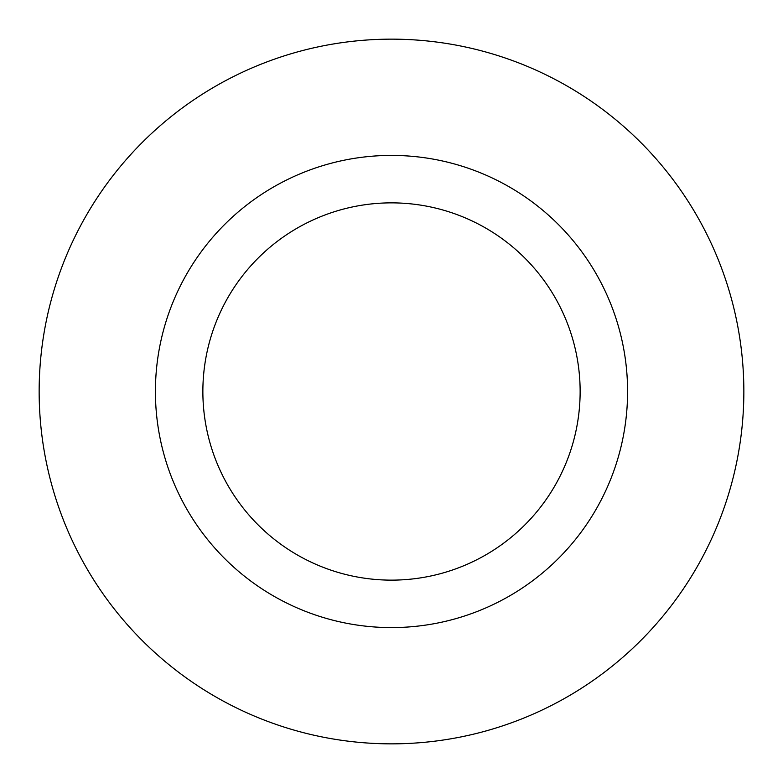 <?xml version="1.0" encoding="UTF-8"?>
<svg xmlns="http://www.w3.org/2000/svg" width="783" height="783" viewBox="0 0 783 783"><rect width="100%" height="100%" fill="white"/><g stroke="black" fill="none" stroke-linecap="round" stroke-linejoin="round"><path stroke-width="1.17" d="M391.5 627.584A236.084 236.084 0 0 1 155.416 391.5A236.084 236.084 0 0 1 391.5 155.416A236.084 236.084 0 0 1 627.584 391.5A236.084 236.084 0 0 1 391.5 627.584M391.5 202.866A188.634 188.634 0 0 0 202.866 391.5A188.634 188.634 0 0 0 391.5 580.134A188.634 188.634 0 0 0 580.134 391.5A188.634 188.634 0 0 0 391.5 202.866M391.5 743.85A352.35 352.35 0 0 0 743.85 391.5A352.35 352.35 0 0 0 391.5 39.15A352.35 352.35 0 0 0 39.15 391.5A352.35 352.35 0 0 0 391.5 743.85"/></g></svg>
